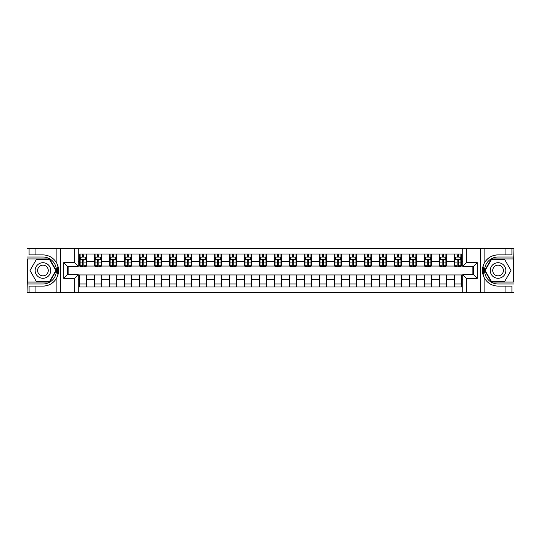 <?xml version="1.0" encoding="UTF-8"?>
<svg xmlns="http://www.w3.org/2000/svg" width="541" height="541" viewBox="0 0 541 541"><rect width="100%" height="100%" fill="white"/><g stroke="black" fill="none" stroke-linecap="round" stroke-linejoin="round"><path stroke-width="0.81" d="M513.713 282.071L513.95 248.312L513.713 258.929L491.377 258.929L484.695 270.5L491.377 282.071L513.713 282.071L513.713 258.929M78.256 292.688L462.744 292.688L462.744 274.76L473.652 274.76L473.652 266.24L462.744 266.24L462.744 248.312L78.256 248.312L78.256 266.24L67.348 266.24L67.348 274.76L78.256 274.76L78.256 292.688L35.084 292.688L35.084 286.121L42.942 286.121A15.621 15.621 0 0 0 58.117 274.192L57.603 274.104L58.137 274.104A15.621 15.621 0 0 0 58.428 272.529M27.287 258.929L27.05 292.688L27.287 282.071L49.623 282.071L56.305 270.5L49.623 258.929L27.287 258.929L27.287 282.071M78.256 274.936L79.52 274.936L79.52 286.987L461.48 286.987L461.48 274.936L462.744 274.936M79.52 279.738L78.256 279.738M78.256 261.262L79.52 261.262L79.52 266.064L78.256 266.064M462.744 266.064L461.48 266.064L461.48 254.013L79.52 254.013L79.52 261.262M461.48 261.262L462.744 261.262M462.744 279.738L461.48 279.738M68.125 266.24L68.125 274.76M454.284 254.013L454.284 266.064L454.886 266.064M457.165 266.064L458.606 266.064M460.885 266.064L461.48 266.064M454.284 266.064L445.892 266.064M439.299 254.013L439.299 266.064L439.894 266.064M442.173 266.064L443.613 266.064M439.299 266.064L430.9 266.064M424.306 254.013L424.306 266.064L424.908 266.064M427.18 266.064L428.621 266.064M424.306 266.064L415.907 266.064M409.314 254.013L409.314 266.064L409.916 266.064M412.195 266.064L413.635 266.064M409.314 266.064L400.922 266.064M394.321 254.013L394.321 266.064L394.923 266.064M397.202 266.064L398.643 266.064M394.321 266.064L385.929 266.064M379.336 254.013L379.336 266.064L379.931 266.064M382.21 266.064L383.65 266.064M379.336 266.064L370.937 266.064M364.343 254.013L364.343 266.064L364.945 266.064M367.217 266.064L368.658 266.064M364.343 266.064L355.944 266.064M349.351 254.013L349.351 266.064L349.953 266.064M352.232 266.064L353.672 266.064M349.351 266.064L340.958 266.064M334.358 254.013L334.358 266.064L334.96 266.064M337.239 266.064L338.68 266.064M334.358 266.064L325.966 266.064M319.373 254.013L319.373 266.064L319.968 266.064M322.247 266.064L323.687 266.064M319.373 266.064L310.974 266.064M304.38 254.013L304.38 266.064L304.982 266.064M307.254 266.064L308.695 266.064M304.38 266.064L295.981 266.064M289.388 254.013L289.388 266.064L289.99 266.064M292.268 266.064L293.709 266.064M289.388 266.064L280.995 266.064M274.395 254.013L274.395 266.064L274.997 266.064M277.276 266.064L278.716 266.064M274.395 266.064L266.003 266.064M259.41 254.013L259.41 266.064L260.005 266.064M262.284 266.064L263.724 266.064M259.41 266.064L251.01 266.064M244.417 254.013L244.417 266.064L245.019 266.064M247.291 266.064L248.732 266.064M244.417 266.064L236.018 266.064M229.425 254.013L229.425 266.064L230.026 266.064M232.305 266.064L233.746 266.064M229.425 266.064L221.032 266.064M214.432 254.013L214.432 266.064L215.034 266.064M217.313 266.064L218.753 266.064M214.432 266.064L206.04 266.064M199.446 254.013L199.446 266.064L200.042 266.064M202.32 266.064L203.761 266.064M199.446 266.064L191.047 266.064M184.454 254.013L184.454 266.064L185.056 266.064M187.328 266.064L188.768 266.064M184.454 266.064L176.055 266.064M169.461 254.013L169.461 266.064L170.063 266.064M172.342 266.064L173.783 266.064M169.461 266.064L161.069 266.064M154.469 254.013L154.469 266.064L155.071 266.064M157.35 266.064L158.79 266.064M154.469 266.064L146.077 266.064M139.483 254.013L139.483 266.064L140.078 266.064M142.357 266.064L143.798 266.064M139.483 266.064L131.084 266.064M124.491 254.013L124.491 266.064L125.093 266.064M127.365 266.064L128.805 266.064M124.491 266.064L116.092 266.064M109.498 254.013L109.498 266.064L110.1 266.064M112.379 266.064L113.82 266.064M109.498 266.064L101.106 266.064M94.506 254.013L94.506 266.064L95.108 266.064M97.387 266.064L98.827 266.064M94.506 266.064L86.114 266.064M79.52 266.064L80.115 266.064M82.394 266.064L83.835 266.064M472.875 274.76L472.875 266.24M79.52 274.936L86.716 274.936L86.716 286.987M461.48 274.936L86.716 274.936M86.716 254.013L86.716 266.064M79.52 257.009L80.115 257.009M82.394 257.009L83.835 257.009M86.114 257.009L86.716 257.009M79.52 283.991L86.716 283.991M94.506 274.936L94.506 286.987M101.701 254.013L101.701 266.064M94.506 257.009L95.108 257.009M97.387 257.009L98.827 257.009M101.106 257.009L101.701 257.009M101.701 274.936L101.701 286.987M94.506 283.991L101.701 283.991M109.498 274.936L109.498 286.987M116.694 274.936L116.694 286.987M109.498 283.991L116.694 283.991M116.694 254.013L116.694 266.064M109.498 257.009L110.1 257.009M112.379 257.009L113.82 257.009M116.092 257.009L116.694 257.009M124.491 274.936L124.491 286.987M131.686 274.936L131.686 286.987M124.491 283.991L131.686 283.991M131.686 254.013L131.686 266.064M124.491 257.009L125.093 257.009M127.365 257.009L128.805 257.009M131.084 257.009L131.686 257.009M139.483 274.936L139.483 286.987M146.679 274.936L146.679 286.987M139.483 283.991L146.679 283.991M146.679 254.013L146.679 266.064M139.483 257.009L140.078 257.009M142.357 257.009L143.798 257.009M146.077 257.009L146.679 257.009M154.469 274.936L154.469 286.987M161.664 274.936L161.664 286.987M154.469 283.991L161.664 283.991M161.664 254.013L161.664 266.064M154.469 257.009L155.071 257.009M157.35 257.009L158.79 257.009M161.069 257.009L161.664 257.009M169.461 274.936L169.461 286.987M176.657 274.936L176.657 286.987M169.461 283.991L176.657 283.991M176.657 254.013L176.657 266.064M169.461 257.009L170.063 257.009M172.342 257.009L173.783 257.009M176.055 257.009L176.657 257.009M184.454 274.936L184.454 286.987M191.649 274.936L191.649 286.987M184.454 283.991L191.649 283.991M191.649 254.013L191.649 266.064M184.454 257.009L185.056 257.009M187.328 257.009L188.768 257.009M191.047 257.009L191.649 257.009M199.446 274.936L199.446 286.987M206.642 274.936L206.642 286.987M199.446 283.991L206.642 283.991M206.642 254.013L206.642 266.064M199.446 257.009L200.042 257.009M202.32 257.009L203.761 257.009M206.04 257.009L206.642 257.009M214.432 274.936L214.432 286.987M221.627 274.936L221.627 286.987M214.432 283.991L221.627 283.991M221.627 254.013L221.627 266.064M214.432 257.009L215.034 257.009M217.313 257.009L218.753 257.009M221.032 257.009L221.627 257.009M229.425 274.936L229.425 286.987M236.62 274.936L236.62 286.987M229.425 283.991L236.62 283.991M236.62 254.013L236.62 266.064M229.425 257.009L230.026 257.009M232.305 257.009L233.746 257.009M236.018 257.009L236.62 257.009M244.417 274.936L244.417 286.987M251.612 274.936L251.612 286.987M244.417 283.991L251.612 283.991M251.612 254.013L251.612 266.064M244.417 257.009L245.019 257.009M247.291 257.009L248.732 257.009M251.01 257.009L251.612 257.009M259.41 274.936L259.41 286.987M266.605 274.936L266.605 286.987M259.41 283.991L266.605 283.991M266.605 254.013L266.605 266.064M259.41 257.009L260.005 257.009M262.284 257.009L263.724 257.009M266.003 257.009L266.605 257.009M274.395 274.936L274.395 286.987M281.591 274.936L281.591 286.987M274.395 283.991L281.591 283.991M281.591 254.013L281.591 266.064M274.395 257.009L274.997 257.009M277.276 257.009L278.716 257.009M280.995 257.009L281.591 257.009M289.388 274.936L289.388 286.987M296.583 274.936L296.583 286.987M289.388 283.991L296.583 283.991M296.583 254.013L296.583 266.064M289.388 257.009L289.99 257.009M292.268 257.009L293.709 257.009M295.981 257.009L296.583 257.009M304.38 274.936L304.38 286.987M311.575 274.936L311.575 286.987M304.38 283.991L311.575 283.991M311.575 254.013L311.575 266.064M304.38 257.009L304.982 257.009M307.254 257.009L308.695 257.009M310.974 257.009L311.575 257.009M319.373 274.936L319.373 286.987M326.568 274.936L326.568 286.987M319.373 283.991L326.568 283.991M326.568 254.013L326.568 266.064M319.373 257.009L319.968 257.009M322.247 257.009L323.687 257.009M325.966 257.009L326.568 257.009M334.358 274.936L334.358 286.987M341.554 274.936L341.554 286.987M334.358 283.991L341.554 283.991M341.554 254.013L341.554 266.064M334.358 257.009L334.96 257.009M337.239 257.009L338.68 257.009M340.958 257.009L341.554 257.009M349.351 274.936L349.351 286.987M356.546 274.936L356.546 286.987M349.351 283.991L356.546 283.991M356.546 254.013L356.546 266.064M349.351 257.009L349.953 257.009M352.232 257.009L353.672 257.009M355.944 257.009L356.546 257.009M364.343 274.936L364.343 286.987M371.539 274.936L371.539 286.987M364.343 283.991L371.539 283.991M371.539 254.013L371.539 266.064M364.343 257.009L364.945 257.009M367.217 257.009L368.658 257.009M370.937 257.009L371.539 257.009M379.336 274.936L379.336 286.987M386.531 274.936L386.531 286.987M379.336 283.991L386.531 283.991M386.531 254.013L386.531 266.064M379.336 257.009L379.931 257.009M382.21 257.009L383.65 257.009M385.929 257.009L386.531 257.009M394.321 274.936L394.321 286.987M401.517 274.936L401.517 286.987M394.321 283.991L401.517 283.991M401.517 254.013L401.517 266.064M394.321 257.009L394.923 257.009M397.202 257.009L398.643 257.009M400.922 257.009L401.517 257.009M409.314 274.936L409.314 286.987M416.509 274.936L416.509 286.987M409.314 283.991L416.509 283.991M416.509 254.013L416.509 266.064M409.314 257.009L409.916 257.009M412.195 257.009L413.635 257.009M415.907 257.009L416.509 257.009M424.306 274.936L424.306 286.987M431.502 274.936L431.502 286.987M424.306 283.991L431.502 283.991M431.502 254.013L431.502 266.064M424.306 257.009L424.908 257.009M427.18 257.009L428.621 257.009M430.9 257.009L431.502 257.009M439.299 274.936L439.299 286.987M446.494 274.936L446.494 286.987M439.299 283.991L446.494 283.991M446.494 254.013L446.494 266.064M439.299 257.009L439.894 257.009M442.173 257.009L443.613 257.009M445.892 257.009L446.494 257.009M454.284 274.936L454.284 286.987M454.284 283.991L461.48 283.991M454.284 257.009L454.886 257.009M457.165 257.009L458.606 257.009M460.885 257.009L461.48 257.009M83.835 255.568L82.394 255.568M86.114 265.279L83.835 265.279L83.835 266.781L86.114 266.781L86.114 259.464L84.917 257.07L81.319 257.07L80.115 259.464L80.115 266.781L82.394 266.781L82.394 265.279L80.115 265.279M80.115 259.464L80.115 254.013M86.114 259.464L86.114 254.013M82.394 257.07L82.394 254.013M83.835 254.013L83.835 257.07M83.835 265.279L83.835 260.363L83.037 259.653L82.401 260.268L82.394 265.279M58.428 268.471A15.621 15.621 0 0 0 58.144 266.909L57.603 266.909L57.603 274.104M57.603 266.909L58.117 266.814A15.621 15.621 0 0 0 56.879 263.453C53.836 257.996 49.19 255.136 42.942 254.879L35.084 254.879L35.084 248.312L27.287 248.312M42.942 286.121C49.19 285.864 53.836 283.004 56.879 277.547C59.003 272.853 59.003 268.153 56.879 263.453L56.879 248.312L35.084 248.312M74.658 292.688L74.658 278.358L63.75 278.358L63.75 262.642L74.658 262.642L74.658 248.312L60.45 248.312L60.45 292.688M27.287 283.991L42.942 283.991A13.491 13.491 0 0 0 56.433 270.5A13.491 13.491 0 0 0 42.942 257.009L27.287 257.009M35.084 292.688L27.287 292.688M56.879 248.312L60.45 248.312M74.658 248.312L78.256 248.312M35.084 286.121L29.086 286.121L29.086 292.688M35.084 254.879L29.086 254.879L29.086 248.312M74.658 278.358L78.256 274.76M63.75 278.358L67.348 274.76M63.75 262.642L67.348 266.24M74.658 262.642L78.256 266.24M58.502 271.839L58.563 270.453M58.394 268.248L58.313 267.734M462.744 248.312L505.916 248.312L505.916 254.879L498.058 254.879C491.81 255.136 487.164 257.996 484.121 263.453C481.997 268.147 481.997 272.847 484.121 277.547A15.621 15.621 0 0 1 482.883 274.186L483.397 274.186L483.397 266.896L482.863 266.896A15.621 15.621 0 0 0 482.572 268.471M482.572 272.529A15.621 15.621 0 0 0 482.856 274.091L483.397 274.091M498.058 254.879A15.621 15.621 0 0 0 482.883 266.808L483.397 266.896M505.916 292.688L484.121 292.688L484.121 277.547C487.164 283.004 491.81 285.864 498.058 286.121L505.916 286.121L505.916 292.688L513.713 292.688M466.342 248.312L466.342 262.642L477.25 262.642L477.25 278.358L466.342 278.358L466.342 292.688L480.55 292.688L480.55 248.312M513.713 257.009L498.058 257.009A13.491 13.491 0 0 0 484.567 270.5A13.491 13.491 0 0 0 498.058 283.991L513.713 283.991M505.916 248.312L513.713 248.312M484.121 292.688L480.55 292.688M466.342 292.688L462.744 292.688M505.916 254.879L511.914 254.879L511.914 248.312M505.916 286.121L511.914 286.121L511.914 292.688M466.342 262.642L462.744 266.24M477.25 262.642L473.652 266.24M477.25 278.358L473.652 274.76M466.342 278.358L462.744 274.76M482.498 269.161L482.437 270.547M482.606 272.752L482.687 273.266M98.827 255.568L97.387 255.568M101.106 265.279L98.827 265.279L98.827 266.781L101.106 266.781L101.106 259.464L99.902 257.07L96.305 257.07L95.108 259.464L95.108 266.781L97.387 266.781L97.387 265.279L95.108 265.279M95.108 259.464L95.108 254.013M101.106 259.464L101.106 254.013M97.387 257.07L97.387 254.013M98.827 254.013L98.827 257.07M98.827 265.279L98.827 260.363L98.029 259.653L97.394 260.268L97.387 265.279M113.82 255.568L112.379 255.568M116.092 265.279L113.82 265.279L113.82 266.781L116.092 266.781L116.092 259.464L114.895 257.07L111.297 257.07L110.1 259.464L110.1 266.781L112.379 266.781L112.379 265.279L110.1 265.279M110.1 259.464L110.1 254.013M116.092 259.464L116.092 254.013M112.379 257.07L112.379 254.013M113.82 254.013L113.82 257.07M113.82 265.279L113.82 260.363L113.022 259.653L112.386 260.268L112.379 265.279M128.805 255.568L127.365 255.568M131.084 265.279L128.805 265.279L128.805 266.781L131.084 266.781L131.084 259.464L129.887 257.07L126.29 257.07L125.093 259.464L125.093 266.781L127.365 266.781L127.365 265.279L125.093 265.279M125.093 259.464L125.093 254.013M131.084 259.464L131.084 254.013M127.365 257.07L127.365 254.013M128.805 254.013L128.805 257.07M128.805 265.279L128.805 260.363L128.014 259.653L127.372 260.268L127.365 265.279M143.798 255.568L142.357 255.568M146.077 265.279L143.798 265.279L143.798 266.781L146.077 266.781L146.077 259.464L144.88 257.07L141.282 257.07L140.078 259.464L140.078 266.781L142.357 266.781L142.357 265.279L140.078 265.279M140.078 259.464L140.078 254.013M146.077 259.464L146.077 254.013M142.357 257.07L142.357 254.013M143.798 254.013L143.798 257.07M143.798 265.279L143.798 260.363L143 259.653L142.364 260.268L142.357 265.279M39.04 263.751A7.797 7.797 0 0 0 36.186 274.395A7.797 7.797 0 0 0 46.837 277.249A7.797 7.797 0 0 0 49.691 266.605A7.797 7.797 0 0 0 39.04 263.751M40.271 265.881A5.336 5.336 0 0 0 38.316 273.171A5.336 5.336 0 0 0 45.606 275.119A5.336 5.336 0 0 0 47.561 267.829A5.336 5.336 0 0 0 40.271 265.881M55.885 270.5L49.414 281.712L36.463 281.712L29.992 270.5L36.463 259.288L49.414 259.288L55.885 270.5M494.163 277.249A7.797 7.797 0 0 0 504.814 274.395A7.797 7.797 0 0 0 501.96 263.751A7.797 7.797 0 0 0 491.309 266.605A7.797 7.797 0 0 0 494.163 277.249M495.394 275.119A5.336 5.336 0 0 0 502.684 273.171A5.336 5.336 0 0 0 500.729 265.881A5.336 5.336 0 0 0 493.439 267.829A5.336 5.336 0 0 0 495.394 275.119M491.586 259.288L504.537 259.288L511.008 270.5L504.537 281.712L491.586 281.712L485.115 270.5L491.586 259.288M158.79 255.568L157.35 255.568M161.069 265.279L158.79 265.279L158.79 266.781L161.069 266.781L161.069 259.464L159.865 257.07L156.268 257.07L155.071 259.464L155.071 266.781L157.35 266.781L157.35 265.279L155.071 265.279M155.071 259.464L155.071 254.013M161.069 259.464L161.069 254.013M157.35 257.07L157.35 254.013M158.79 254.013L158.79 257.07M158.79 265.279L158.79 260.363L157.992 259.653L157.357 260.268L157.35 265.279M173.783 255.568L172.342 255.568M176.055 265.279L173.783 265.279L173.783 266.781L176.055 266.781L176.055 259.464L174.858 257.07L171.26 257.07L170.063 259.464L170.063 266.781L172.342 266.781L172.342 265.279L170.063 265.279M170.063 259.464L170.063 254.013M176.055 259.464L176.055 254.013M172.342 257.07L172.342 254.013M173.783 254.013L173.783 257.07M173.783 265.279L173.783 260.363L172.985 259.653L172.349 260.268L172.342 265.279M188.768 255.568L187.328 255.568M191.047 265.279L188.768 265.279L188.768 266.781L191.047 266.781L191.047 259.464L189.85 257.07L186.253 257.07L185.056 259.464L185.056 266.781L187.328 266.781L187.328 265.279L185.056 265.279M185.056 259.464L185.056 254.013M191.047 259.464L191.047 254.013M187.328 257.07L187.328 254.013M188.768 254.013L188.768 257.07M188.768 265.279L188.768 260.363L187.977 259.653L187.335 260.268L187.328 265.279M203.761 255.568L202.32 255.568M206.04 265.279L203.761 265.279L203.761 266.781L206.04 266.781L206.04 259.464L204.843 257.07L201.245 257.07L200.042 259.464L200.042 266.781L202.32 266.781L202.32 265.279L200.042 265.279M200.042 259.464L200.042 254.013M206.04 259.464L206.04 254.013M202.32 257.07L202.32 254.013M203.761 254.013L203.761 257.07M203.761 265.279L203.761 260.363L202.963 259.653L202.327 260.268L202.32 265.279M218.753 255.568L217.313 255.568M221.032 265.279L218.753 265.279L218.753 266.781L221.032 266.781L221.032 259.464L219.829 257.07L216.231 257.07L215.034 259.464L215.034 266.781L217.313 266.781L217.313 265.279L215.034 265.279M215.034 259.464L215.034 254.013M221.032 259.464L221.032 254.013M217.313 257.07L217.313 254.013M218.753 254.013L218.753 257.07M218.753 265.279L218.753 260.363L217.955 259.653L217.32 260.268L217.313 265.279M233.746 255.568L232.305 255.568M236.018 265.279L233.746 265.279L233.746 266.781L236.018 266.781L236.018 259.464L234.821 257.07L231.223 257.07L230.026 259.464L230.026 266.781L232.305 266.781L232.305 265.279L230.026 265.279M230.026 259.464L230.026 254.013M236.018 259.464L236.018 254.013M232.305 257.07L232.305 254.013M233.746 254.013L233.746 257.07M233.746 265.279L233.746 260.363L232.948 259.653L232.312 260.268L232.305 265.279M248.732 255.568L247.291 255.568M251.01 265.279L248.732 265.279L248.732 266.781L251.01 266.781L251.01 259.464L249.814 257.07L246.216 257.07L245.019 259.464L245.019 266.781L247.291 266.781L247.291 265.279L245.019 265.279M245.019 259.464L245.019 254.013M251.01 259.464L251.01 254.013M247.291 257.07L247.291 254.013M248.732 254.013L248.732 257.07M248.732 265.279L248.732 260.363L247.94 259.653L247.298 260.268L247.291 265.279M263.724 255.568L262.284 255.568M266.003 265.279L263.724 265.279L263.724 266.781L266.003 266.781L266.003 259.464L264.806 257.07L261.208 257.07L260.005 259.464L260.005 266.781L262.284 266.781L262.284 265.279L260.005 265.279M260.005 259.464L260.005 254.013M266.003 259.464L266.003 254.013M262.284 257.07L262.284 254.013M263.724 254.013L263.724 257.07M263.724 265.279L263.724 260.363L262.926 259.653L262.29 260.268L262.284 265.279M278.716 255.568L277.276 255.568M280.995 265.279L278.716 265.279L278.716 266.781L280.995 266.781L280.995 259.464L279.792 257.07L276.194 257.07L274.997 259.464L274.997 266.781L277.276 266.781L277.276 265.279L274.997 265.279M274.997 259.464L274.997 254.013M280.995 259.464L280.995 254.013M277.276 257.07L277.276 254.013M278.716 254.013L278.716 257.07M278.716 265.279L278.716 260.363L277.918 259.653L277.283 260.268L277.276 265.279M293.709 255.568L292.268 255.568M295.981 265.279L293.709 265.279L293.709 266.781L295.981 266.781L295.981 259.464L294.784 257.07L291.186 257.07L289.99 259.464L289.99 266.781L292.268 266.781L292.268 265.279L289.99 265.279M289.99 259.464L289.99 254.013M295.981 259.464L295.981 254.013M292.268 257.07L292.268 254.013M293.709 254.013L293.709 257.07M293.709 265.279L293.709 260.363L292.911 259.653L292.275 260.268L292.268 265.279M308.695 255.568L307.254 255.568M310.974 265.279L308.695 265.279L308.695 266.781L310.974 266.781L310.974 259.464L309.777 257.07L306.179 257.07L304.982 259.464L304.982 266.781L307.254 266.781L307.254 265.279L304.982 265.279M304.982 259.464L304.982 254.013M310.974 259.464L310.974 254.013M307.254 257.07L307.254 254.013M308.695 254.013L308.695 257.07M308.695 265.279L308.695 260.363L307.903 259.653L307.261 260.268L307.254 265.279M323.687 255.568L322.247 255.568M325.966 265.279L323.687 265.279L323.687 266.781L325.966 266.781L325.966 259.464L324.769 257.07L321.171 257.07L319.968 259.464L319.968 266.781L322.247 266.781L322.247 265.279L319.968 265.279M319.968 259.464L319.968 254.013M325.966 259.464L325.966 254.013M322.247 257.07L322.247 254.013M323.687 254.013L323.687 257.07M323.687 265.279L323.687 260.363L322.889 259.653L322.253 260.268L322.247 265.279M338.68 255.568L337.239 255.568M340.958 265.279L338.68 265.279L338.68 266.781L340.958 266.781L340.958 259.464L339.755 257.07L336.157 257.07L334.96 259.464L334.96 266.781L337.239 266.781L337.239 265.279L334.96 265.279M334.96 259.464L334.96 254.013M340.958 259.464L340.958 254.013M337.239 257.07L337.239 254.013M338.68 254.013L338.68 257.07M338.68 265.279L338.68 260.363L337.882 259.653L337.246 260.268L337.239 265.279M353.672 255.568L352.232 255.568M355.944 265.279L353.672 265.279L353.672 266.781L355.944 266.781L355.944 259.464L354.747 257.07L351.15 257.07L349.953 259.464L349.953 266.781L352.232 266.781L352.232 265.279L349.953 265.279M349.953 259.464L349.953 254.013M355.944 259.464L355.944 254.013M352.232 257.07L352.232 254.013M353.672 254.013L353.672 257.07M353.672 265.279L353.672 260.363L352.874 259.653L352.238 260.268L352.232 265.279M368.658 255.568L367.217 255.568M370.937 265.279L368.658 265.279L368.658 266.781L370.937 266.781L370.937 259.464L369.74 257.07L366.142 257.07L364.945 259.464L364.945 266.781L367.217 266.781L367.217 265.279L364.945 265.279M364.945 259.464L364.945 254.013M370.937 259.464L370.937 254.013M367.217 257.07L367.217 254.013M368.658 254.013L368.658 257.07M368.658 265.279L368.658 260.363L367.866 259.653L367.224 260.268L367.217 265.279M383.65 255.568L382.21 255.568M385.929 265.279L383.65 265.279L383.65 266.781L385.929 266.781L385.929 259.464L384.732 257.07L381.135 257.07L379.931 259.464L379.931 266.781L382.21 266.781L382.21 265.279L379.931 265.279M379.931 259.464L379.931 254.013M385.929 259.464L385.929 254.013M382.21 257.07L382.21 254.013M383.65 254.013L383.65 257.07M383.65 265.279L383.65 260.363L382.852 259.653L382.217 260.268L382.21 265.279M398.643 255.568L397.202 255.568M400.922 265.279L398.643 265.279L398.643 266.781L400.922 266.781L400.922 259.464L399.718 257.07L396.12 257.07L394.923 259.464L394.923 266.781L397.202 266.781L397.202 265.279L394.923 265.279M394.923 259.464L394.923 254.013M400.922 259.464L400.922 254.013M397.202 257.07L397.202 254.013M398.643 254.013L398.643 257.07M398.643 265.279L398.643 260.363L397.845 259.653L397.209 260.268L397.202 265.279M413.635 255.568L412.195 255.568M415.907 265.279L413.635 265.279L413.635 266.781L415.907 266.781L415.907 259.464L414.71 257.07L411.113 257.07L409.916 259.464L409.916 266.781L412.195 266.781L412.195 265.279L409.916 265.279M409.916 259.464L409.916 254.013M415.907 259.464L415.907 254.013M412.195 257.07L412.195 254.013M413.635 254.013L413.635 257.07M413.635 265.279L413.635 260.363L412.837 259.653L412.201 260.268L412.195 265.279M428.621 255.568L427.18 255.568M430.9 265.279L428.621 265.279L428.621 266.781L430.9 266.781L430.9 259.464L429.703 257.07L426.105 257.07L424.908 259.464L424.908 266.781L427.18 266.781L427.18 265.279L424.908 265.279M424.908 259.464L424.908 254.013M430.9 259.464L430.9 254.013M427.18 257.07L427.18 254.013M428.621 254.013L428.621 257.07M428.621 265.279L428.621 260.363L427.83 259.653L427.187 260.268L427.18 265.279M443.613 255.568L442.173 255.568M445.892 265.279L443.613 265.279L443.613 266.781L445.892 266.781L445.892 259.464L444.695 257.07L441.098 257.07L439.894 259.464L439.894 266.781L442.173 266.781L442.173 265.279L439.894 265.279M439.894 259.464L439.894 254.013M445.892 259.464L445.892 254.013M442.173 257.07L442.173 254.013M443.613 254.013L443.613 257.07M443.613 265.279L443.613 260.363L442.815 259.653L442.18 260.268L442.173 265.279M458.606 255.568L457.165 255.568M460.885 265.279L458.606 265.279L458.606 266.781L460.885 266.781L460.885 259.464L459.681 257.07L456.083 257.07L454.886 259.464L454.886 266.781L457.165 266.781L457.165 265.279L454.886 265.279M454.886 259.464L454.886 254.013M460.885 259.464L460.885 254.013M457.165 257.07L457.165 254.013M458.606 254.013L458.606 257.07M458.606 265.279L458.606 260.363L457.808 259.653L457.172 260.268L457.165 265.279M94.506 279.738L86.716 279.738M94.506 261.262L86.716 261.262M109.498 261.262L101.701 261.262M109.498 279.738L101.701 279.738M124.491 261.262L116.694 261.262M124.491 279.738L116.694 279.738M139.483 261.262L131.686 261.262M139.483 279.738L131.686 279.738M154.469 261.262L146.679 261.262M154.469 279.738L146.679 279.738M169.461 261.262L161.664 261.262M169.461 279.738L161.664 279.738M184.454 261.262L176.657 261.262M184.454 279.738L176.657 279.738M199.446 261.262L191.649 261.262M199.446 279.738L191.649 279.738M214.432 261.262L206.642 261.262M214.432 279.738L206.642 279.738M229.425 261.262L221.627 261.262M229.425 279.738L221.627 279.738M244.417 261.262L236.62 261.262M244.417 279.738L236.62 279.738M259.41 261.262L251.612 261.262M259.41 279.738L251.612 279.738M274.395 261.262L266.605 261.262M274.395 279.738L266.605 279.738M289.388 261.262L281.591 261.262M289.388 279.738L281.591 279.738M304.38 261.262L296.583 261.262M304.38 279.738L296.583 279.738M319.373 261.262L311.575 261.262M319.373 279.738L311.575 279.738M334.358 261.262L326.568 261.262M334.358 279.738L326.568 279.738M349.351 261.262L341.554 261.262M349.351 279.738L341.554 279.738M364.343 261.262L356.546 261.262M364.343 279.738L356.546 279.738M379.336 261.262L371.539 261.262M379.336 279.738L371.539 279.738M394.321 261.262L386.531 261.262M394.321 279.738L386.531 279.738M409.314 261.262L401.517 261.262M409.314 279.738L401.517 279.738M424.306 261.262L416.509 261.262M424.306 279.738L416.509 279.738M439.299 261.262L431.502 261.262M439.299 279.738L431.502 279.738M454.284 261.262L446.494 261.262M454.284 279.738L446.494 279.738M86.087 259.41L80.149 259.41M80.115 257.212L81.245 257.212M84.984 257.212L86.114 257.212M82.394 262.067L80.115 262.067M86.114 262.067L83.835 262.067M83.835 256.333L82.394 256.333M56.879 292.688L56.879 277.547M484.121 248.312L484.121 263.453M101.072 259.41L95.135 259.41M95.108 257.212L96.237 257.212M99.977 257.212L101.106 257.212M97.387 262.067L95.108 262.067M101.106 262.067L98.827 262.067M98.827 256.333L97.387 256.333M116.065 259.41L110.127 259.41M110.1 257.212L111.223 257.212M114.969 257.212L116.092 257.212M112.379 262.067L110.1 262.067M116.092 262.067L113.82 262.067M113.82 256.333L112.379 256.333M131.057 259.41L125.12 259.41M125.093 257.212L126.215 257.212M129.962 257.212L131.084 257.212M127.365 262.067L125.093 262.067M131.084 262.067L128.805 262.067M128.805 256.333L127.365 256.333M146.05 259.41L140.112 259.41M140.078 257.212L141.208 257.212M144.947 257.212L146.077 257.212M142.357 262.067L140.078 262.067M146.077 262.067L143.798 262.067M143.798 256.333L142.357 256.333M161.035 259.41L155.098 259.41M155.071 257.212L156.2 257.212M159.94 257.212L161.069 257.212M157.35 262.067L155.071 262.067M161.069 262.067L158.79 262.067M158.79 256.333L157.35 256.333M176.028 259.41L170.09 259.41M170.063 257.212L171.186 257.212M174.932 257.212L176.055 257.212M172.342 262.067L170.063 262.067M176.055 262.067L173.783 262.067M173.783 256.333L172.342 256.333M191.02 259.41L185.083 259.41M185.056 257.212L186.178 257.212M189.925 257.212L191.047 257.212M187.328 262.067L185.056 262.067M191.047 262.067L188.768 262.067M188.768 256.333L187.328 256.333M206.013 259.41L200.075 259.41M200.042 257.212L201.171 257.212M204.911 257.212L206.04 257.212M202.32 262.067L200.042 262.067M206.04 262.067L203.761 262.067M203.761 256.333L202.32 256.333M220.999 259.41L215.061 259.41M215.034 257.212L216.163 257.212M219.903 257.212L221.032 257.212M217.313 262.067L215.034 262.067M221.032 262.067L218.753 262.067M218.753 256.333L217.313 256.333M235.991 259.41L230.053 259.41M230.026 257.212L231.149 257.212M234.895 257.212L236.018 257.212M232.305 262.067L230.026 262.067M236.018 262.067L233.746 262.067M233.746 256.333L232.305 256.333M250.983 259.41L245.046 259.41M245.019 257.212L246.141 257.212M249.888 257.212L251.01 257.212M247.291 262.067L245.019 262.067M251.01 262.067L248.732 262.067M248.732 256.333L247.291 256.333M265.976 259.41L260.038 259.41M260.005 257.212L261.134 257.212M264.874 257.212L266.003 257.212M262.284 262.067L260.005 262.067M266.003 262.067L263.724 262.067M263.724 256.333L262.284 256.333M280.962 259.41L275.024 259.41M274.997 257.212L276.126 257.212M279.866 257.212L280.995 257.212M277.276 262.067L274.997 262.067M280.995 262.067L278.716 262.067M278.716 256.333L277.276 256.333M295.954 259.41L290.017 259.41M289.99 257.212L291.112 257.212M294.859 257.212L295.981 257.212M292.268 262.067L289.99 262.067M295.981 262.067L293.709 262.067M293.709 256.333L292.268 256.333M310.947 259.41L305.009 259.41M304.982 257.212L306.105 257.212M309.851 257.212L310.974 257.212M307.254 262.067L304.982 262.067M310.974 262.067L308.695 262.067M308.695 256.333L307.254 256.333M325.939 259.41L320.002 259.41M319.968 257.212L321.097 257.212M324.837 257.212L325.966 257.212M322.247 262.067L319.968 262.067M325.966 262.067L323.687 262.067M323.687 256.333L322.247 256.333M340.925 259.41L334.987 259.41M334.96 257.212L336.089 257.212M339.829 257.212L340.958 257.212M337.239 262.067L334.96 262.067M340.958 262.067L338.68 262.067M338.68 256.333L337.239 256.333M355.917 259.41L349.98 259.41M349.953 257.212L351.075 257.212M354.822 257.212L355.944 257.212M352.232 262.067L349.953 262.067M355.944 262.067L353.672 262.067M353.672 256.333L352.232 256.333M370.91 259.41L364.972 259.41M364.945 257.212L366.068 257.212M369.814 257.212L370.937 257.212M367.217 262.067L364.945 262.067M370.937 262.067L368.658 262.067M368.658 256.333L367.217 256.333M385.902 259.41L379.965 259.41M379.931 257.212L381.06 257.212M384.8 257.212L385.929 257.212M382.21 262.067L379.931 262.067M385.929 262.067L383.65 262.067M383.65 256.333L382.21 256.333M400.888 259.41L394.95 259.41M394.923 257.212L396.053 257.212M399.792 257.212L400.922 257.212M397.202 262.067L394.923 262.067M400.922 262.067L398.643 262.067M398.643 256.333L397.202 256.333M415.88 259.41L409.943 259.41M409.916 257.212L411.038 257.212M414.785 257.212L415.907 257.212M412.195 262.067L409.916 262.067M415.907 262.067L413.635 262.067M413.635 256.333L412.195 256.333M430.873 259.41L424.935 259.41M424.908 257.212L426.031 257.212M429.777 257.212L430.9 257.212M427.18 262.067L424.908 262.067M430.9 262.067L428.621 262.067M428.621 256.333L427.18 256.333M445.865 259.41L439.928 259.41M439.894 257.212L441.023 257.212M444.763 257.212L445.892 257.212M442.173 262.067L439.894 262.067M445.892 262.067L443.613 262.067M443.613 256.333L442.173 256.333M460.851 259.41L454.913 259.41M454.886 257.212L456.016 257.212M459.755 257.212L460.885 257.212M457.165 262.067L454.886 262.067M460.885 262.067L458.606 262.067M458.606 256.333L457.165 256.333"/></g></svg>
